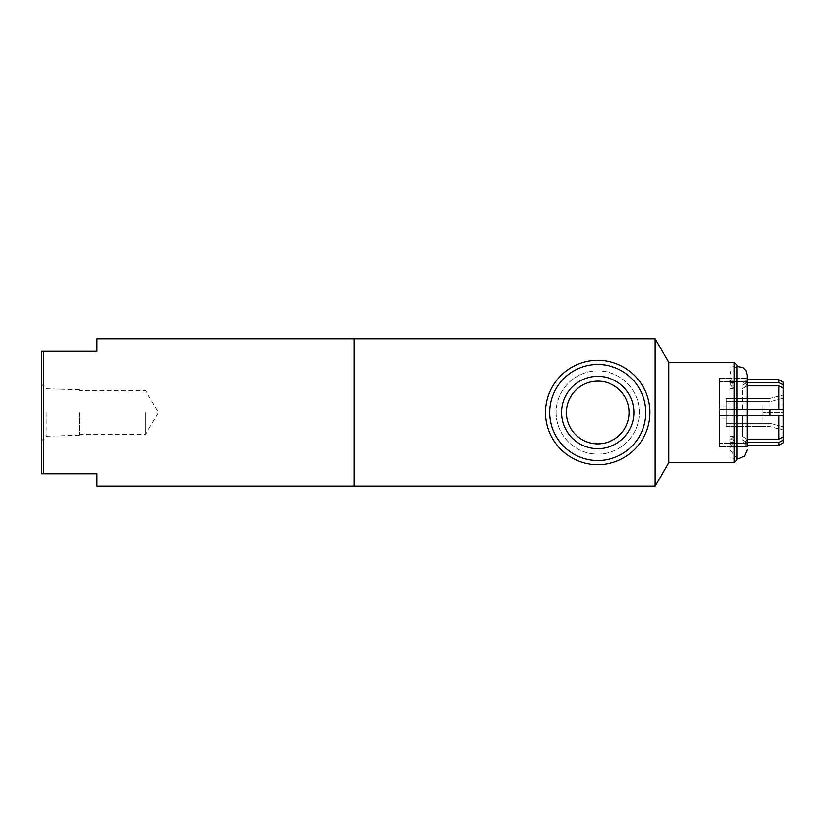 <?xml version="1.0" encoding="UTF-8"?>
<svg xmlns="http://www.w3.org/2000/svg" width="825" height="825" viewBox="0 0 825 825"><rect width="100%" height="100%" fill="white"/><g stroke="black" fill="none" stroke-linecap="round" stroke-linejoin="round"><path stroke-width="0.62" stroke-dasharray="4.12 3.09" d="M762.888 412.5L762.888 404.889L762.888 420.111L762.888 412.5L783.75 412.5L783.75 404.889L783.75 412.5L762.888 412.5M783.75 404.889L762.888 404.889L783.75 404.889M783.75 420.111L783.75 412.5L783.75 420.111L762.888 420.111L783.75 420.111M783.75 431.3L783.75 393.7M747.306 385.842L742.686 388.513L742.686 409.231L747.306 409.231L742.686 409.231L747.306 409.231L747.306 443.396C747.275 440.364 745.738 438.054 742.686 436.487L747.151 439.158L747.151 415.769L742.686 415.769L783.317 415.769L783.317 436.972L778.975 439.158L747.151 439.158L742.686 436.487C745.738 438.054 747.275 440.364 747.306 443.396L719.617 443.396L719.617 415.769L769.838 415.769L769.838 409.231L778.975 409.231L736.869 409.231M769.838 423.38L783.317 426.793L769.838 423.38L769.838 426.649L783.317 430.062L769.838 426.649L769.838 423.38L726.217 423.38L726.217 426.649L769.838 426.649L726.217 426.649L726.217 409.231L726.217 423.38L769.838 423.38M747.306 442.427L778.975 442.427L783.317 440.241L783.317 426.793L783.317 436.972M742.686 409.231L742.686 388.513C745.738 386.946 747.275 384.646 747.306 381.604C747.275 384.646 745.738 386.946 742.686 388.513L747.151 385.842L778.975 385.842L778.975 409.231L783.317 409.231L783.317 398.207L769.838 401.62L769.838 398.351L769.838 401.62L783.317 398.207L783.317 409.231L769.838 409.231M778.975 385.842L783.317 388.028L783.317 398.207L783.317 388.028L783.317 394.938L769.838 398.351L783.317 394.938L783.317 382.181M769.838 415.769L719.617 415.769L719.617 446.665L719.617 419.038L719.617 446.665L719.617 443.396L729.919 443.396L729.919 446.665L719.617 446.665L729.919 446.438C730.032 443.489 731.579 441.262 734.539 439.756L729.919 439.756L729.919 446.665L729.919 443.169C730.032 440.22 731.579 437.993 734.539 436.487L729.919 436.487L729.919 443.396L747.306 443.396L747.306 445.325L747.151 442.427L742.686 439.756C745.738 441.323 747.275 443.633 747.306 446.665L729.919 446.665L747.306 446.449M769.838 398.351L726.217 398.351L769.838 398.351M726.217 401.62L769.838 401.62L726.217 401.62L726.217 398.351L726.217 409.231L726.217 401.62M726.217 426.649L726.217 419.038L726.217 426.649M726.217 405.962L726.217 398.351L726.217 405.962L719.617 405.962L719.617 378.335L719.617 405.962M726.217 419.038L719.617 419.038M729.919 378.335L719.617 378.335L719.617 409.231L726.217 409.231L719.617 409.231L719.617 378.335L729.919 378.335L729.919 381.831L719.617 381.604L729.919 381.831C730.032 384.78 731.579 387.007 734.539 388.513L729.919 388.513L729.919 378.562C730.032 381.511 731.579 383.738 734.539 385.244L729.919 385.244L729.919 378.335L729.919 381.604L729.919 378.335L747.306 378.335L729.919 378.335M783.317 384.759L778.975 382.573L747.151 382.573L742.686 385.244C745.738 383.677 747.275 381.377 747.306 378.335C747.275 381.377 745.738 383.677 742.686 385.244L747.306 382.573M747.306 415.769L719.617 415.769L719.617 409.231L719.617 415.769L734.539 415.769L729.919 415.769L734.539 415.769L734.539 436.487C731.579 437.993 730.032 440.22 729.919 443.169L729.919 436.487L734.539 436.487L734.539 415.769L729.919 415.769L729.919 443.169L729.919 409.231L719.617 409.231L734.539 409.231L729.919 409.231L729.919 381.831L729.919 388.513L734.539 388.513C731.579 387.007 730.032 384.78 729.919 381.831L729.919 415.769L729.919 388.513L729.919 409.231L734.539 409.231L734.539 388.513L734.539 409.231L729.919 409.231L729.919 415.769L747.306 415.769L742.686 415.769L742.686 436.487L742.686 415.769L747.151 415.769L747.306 439.158M747.306 409.231L729.919 409.231L747.306 409.231L747.306 381.604L729.919 381.604L747.306 381.604L747.306 379.675L747.151 382.573L747.151 379.675L743.129 382.738L743.129 385.244L742.686 382.738C745.635 381.026 747.182 378.469 747.306 375.055M747.306 446.284L747.306 446.665C747.275 443.633 745.738 441.323 742.686 439.756L747.151 442.427L747.151 445.325L743.129 442.262L743.129 439.756L742.686 442.262C745.635 443.974 747.182 446.531 747.306 449.945M729.919 446.438L729.919 439.756L734.539 439.756C731.579 441.262 730.032 443.489 729.919 446.438L729.919 449.945L729.919 446.438M729.919 378.562L729.919 385.244L734.539 385.244C731.579 383.738 730.032 381.511 729.919 378.562L729.919 375.055L729.919 378.562M729.919 439.756L729.919 442.262L729.919 439.756M734.539 439.756L734.539 442.262L734.539 439.756M729.919 412.5L729.919 457.916L729.919 412.5M729.919 385.244L729.919 382.738L729.919 385.244M734.539 385.244L734.539 382.738L734.539 385.244M778.975 439.158L778.975 415.769L783.317 415.769M778.975 445.325L778.975 442.427M783.317 442.819L783.317 440.241M778.975 382.573L778.975 379.675M783.317 409.231L783.317 388.028M747.151 385.842L747.151 409.231L747.151 385.842M566.414 412.5A31.371 31.371 0 0 0 613.46 439.663A31.371 31.371 0 0 0 613.46 385.337A31.371 31.371 0 0 0 566.414 412.5M556.184 412.5A41.59 41.59 0 0 0 618.575 448.522A41.59 41.59 0 0 0 618.575 376.478A41.59 41.59 0 0 0 556.184 412.5C556.009 389.74 575.2 370.683 597.774 370.91C620.359 370.683 639.55 389.74 639.365 412.5C639.55 435.26 620.359 454.317 597.774 454.09C575.2 454.317 556.009 435.26 556.184 412.5M545.614 412.5A52.161 52.161 0 0 0 623.855 457.669A52.161 52.161 0 0 0 623.855 367.331A52.161 52.161 0 0 0 545.614 412.5M145.571 412.5L145.571 434.27L145.571 412.5M41.25 412.5L41.25 383.986L41.25 412.5M45.983 412.5L45.983 436.281L45.983 412.5M79.221 412.5L79.221 435.239L79.221 412.5M96.886 486.224L96.886 473.705L41.25 473.705L41.25 351.295L96.886 351.295L96.886 338.776M354.214 486.224L354.214 338.776M43.333 473.705L43.333 351.295M354.214 412.5L354.214 481.078L354.214 412.5M354.358 412.5L354.358 481.078L354.358 412.5M354.358 486.224L354.358 338.776M655.102 486.224L655.102 338.776M668.714 462.639L668.714 362.361M734.095 462.639L734.095 362.361M736.869 459.865L736.869 365.135M736.869 412.5L736.869 458.525L736.869 412.5M743.129 415.769L743.129 436.487L743.129 415.769M743.129 388.513L743.129 409.231L743.129 388.513M729.919 442.262L734.539 442.262C731.579 443.974 730.042 446.531 729.919 449.945L736.869 458.463M729.919 382.738L734.539 382.738C731.579 381.026 730.042 378.469 729.919 375.055L730.702 371.436L736.869 366.537M79.221 434.27L145.571 434.27L158.648 412.5L145.571 390.73L79.221 390.73M79.221 389.761L45.983 388.719L41.25 383.986M79.221 435.239L45.983 436.281L41.25 441.014M729.919 457.916L736.869 458.525M729.919 367.084L736.869 366.475"/><path stroke-width="1.24" d="M783.317 393.824L783.317 431.176M769.838 409.231L769.838 415.769M747.306 439.158L778.975 439.158L778.975 415.769L783.317 415.769L747.306 415.769L747.306 409.231L783.317 409.231L783.317 388.028L778.975 385.842L747.306 385.842M736.869 409.231L742.686 409.231M778.975 439.158L783.317 436.972L783.317 440.241L778.975 442.427L747.306 442.427M747.306 446.438L747.306 415.769M747.306 378.716L747.306 379.675L778.975 379.675L783.317 382.181L783.317 388.028M747.306 409.231L747.306 375.055L746.089 370.611L742.985 367.537L736.869 366.537M778.975 442.427L778.975 445.325L747.306 445.325L747.306 446.284M747.306 382.573L778.975 382.573L783.317 384.759M783.317 415.769L783.317 436.972M783.317 440.241L783.317 442.819L778.975 445.325M778.975 385.842L778.975 409.231L783.317 409.231M778.975 379.675L778.975 382.573M561.608 412.5A36.166 36.166 0 0 1 615.863 381.181A36.166 36.166 0 0 1 615.863 443.819A36.166 36.166 0 0 1 561.608 412.5M566.414 412.5A31.371 31.371 0 0 0 613.46 439.663A31.371 31.371 0 0 0 613.46 385.337A31.371 31.371 0 0 0 566.414 412.5M545.614 412.5A52.161 52.161 0 0 0 623.855 457.669A52.161 52.161 0 0 0 623.855 367.331A52.161 52.161 0 0 0 545.614 412.5M549.79 412.5A47.984 47.984 0 0 0 621.772 454.059A47.984 47.984 0 0 0 621.772 370.941A47.984 47.984 0 0 0 549.79 412.5M96.886 338.776L96.886 351.295L41.25 351.295L41.25 473.705L96.886 473.705L96.886 486.224L354.214 486.224L354.214 338.776L96.886 338.776M43.333 351.295L43.333 473.705M354.358 412.5L354.358 486.224L655.102 486.224L655.102 338.776L354.358 338.776L354.358 412.5M655.102 338.776L668.714 362.361L668.714 462.639L655.102 486.224M668.714 362.361L734.095 362.361L734.095 462.639L668.714 462.639M734.095 362.361L736.869 365.135L736.869 459.865L734.095 462.639M747.306 378.562L747.306 375.055M736.869 458.463L738.313 458.638L744.655 456.204L747.306 449.945"/></g></svg>

